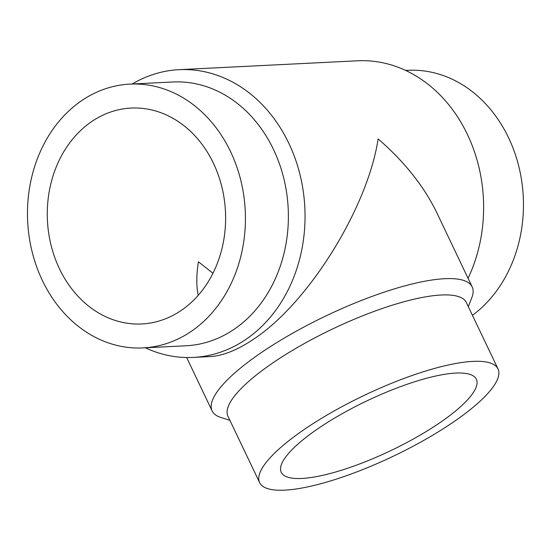 <?xml version="1.0" encoding="UTF-8"?>
<svg xmlns="http://www.w3.org/2000/svg" width="551" height="551" viewBox="0 0 551 551"><rect width="100%" height="100%" fill="white"/><g stroke="black" fill="none" stroke-linecap="round" stroke-linejoin="round"><path stroke-width="0.83" d="M143.005 347.915L185.963 345.78A132.061 108.919 -92.8 0 0 234.375 329.126A132.061 108.919 -92.8 0 0 283.703 178.007A132.061 108.919 -92.8 0 0 172.849 81.982L129.891 84.117A132.061 108.919 -92.8 0 0 81.479 100.771A132.061 108.919 -92.8 0 0 32.151 251.89A132.061 108.919 -92.8 0 0 143.005 347.915A132.061 108.919 -92.8 0 0 191.417 331.261A132.061 108.919 -92.8 0 0 240.746 180.143A132.061 108.919 -92.8 0 0 129.891 84.117M145.333 347.798A144.052 118.809 -92.8 0 0 193.332 357.42A144.052 118.809 -92.8 0 0 246.139 339.251A144.052 118.809 -92.8 0 0 299.944 174.412A144.052 118.809 -92.8 0 0 179.027 69.674A144.052 118.809 -92.8 0 0 132.226 84M468.068 278.296A144.052 118.809 -92.8 0 0 465.685 130.945A144.052 118.809 -92.8 0 0 357.606 60.796L179.027 69.674M193.332 357.42L210.027 356.587C223.093 355.843 237.777 349.933 254.073 338.858C308.705 302.774 367.834 207.451 378.117 138.88C404.475 161.767 424.029 186.369 436.778 212.686L472.173 286.906A144.052 36.779 154.5 0 0 391.919 289.64A144.052 36.779 154.5 0 0 260.802 352.964A144.052 36.779 154.5 0 0 212.135 410.936A144.052 36.779 154.5 0 0 220.93 417.5L229.905 420.33M472.441 315.324A132.061 108.919 -92.8 0 0 518.264 164.294A132.061 108.919 -92.8 0 0 407.933 70.301L405.598 70.418M498.008 368.915L466.346 302.533A132.061 33.714 154.5 0 0 392.767 305.04A132.061 33.714 154.5 0 0 272.566 363.095A132.061 33.714 154.5 0 0 227.949 416.239L259.617 482.621A132.061 33.714 154.5 0 0 333.19 480.114A132.061 33.714 154.5 0 0 453.39 422.059A132.061 33.714 154.5 0 0 498.008 368.915A132.061 33.714 154.5 0 0 424.428 371.422A132.061 33.714 154.5 0 0 304.228 429.477A132.061 33.714 154.5 0 0 259.617 482.621M468.295 306.625L471.739 297.871A144.052 36.779 154.5 0 0 472.173 286.906M213.464 163.33A108.079 89.138 87.2 0 1 141.814 323.96A108.079 89.138 87.2 0 1 59.432 268.702A108.079 89.138 87.2 0 1 131.083 108.072A108.079 89.138 87.2 0 1 213.464 163.33M198.236 295.35C196.259 286.01 196.328 274.825 198.45 261.794L212.975 273.275M317.775 428.802A108.079 27.591 -25.5 0 1 416.143 381.292A108.079 27.591 -25.5 0 1 476.36 379.24A108.079 27.591 -25.5 0 1 439.85 422.734A108.079 27.591 -25.5 0 1 341.475 470.244A108.079 27.591 -25.5 0 1 281.258 472.297A108.079 27.591 -25.5 0 1 317.775 428.802M212.135 410.936L186.658 357.523"/></g></svg>
